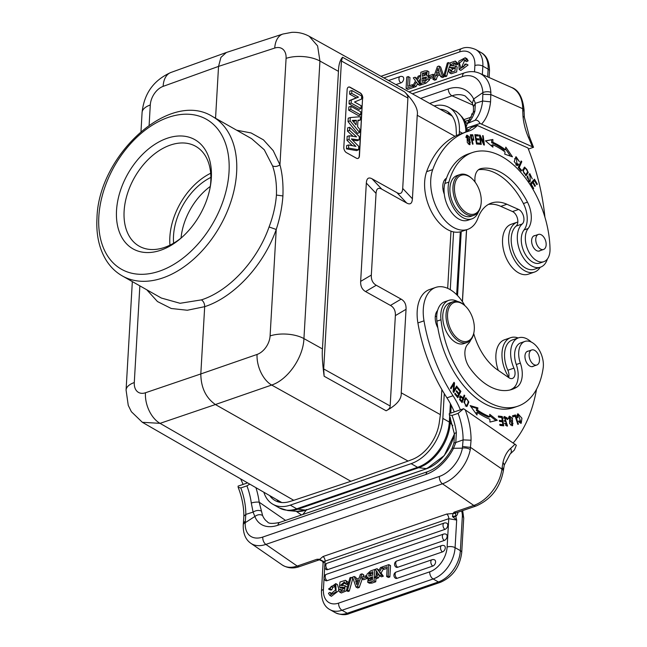 <?xml version="1.0" encoding="UTF-8"?>
<svg xmlns="http://www.w3.org/2000/svg" width="647" height="647" viewBox="0 0 647 647"><rect width="100%" height="100%" fill="white"/><g stroke="black" fill="none" stroke-linecap="round" stroke-linejoin="round"><path stroke-width="0.97" d="M280.96 502.08L281.801 502.541L280.96 502.088M276.851 499.719A35.011 23.13 -60.5 0 0 278.825 502.048M269.742 495.626A35.011 23.13 -60.5 0 0 275.04 500.527A35.011 23.13 -60.5 0 0 290.495 501.296L293.746 500.309L160.052 423.348L142.348 422.297L131.373 411.71L128.252 405.37L126.076 390.068A24.238 10.886 3.3 0 1 134.285 382.547L139.857 285.869M236.681 130.225L251.068 132.942L263.458 139.865L273.244 150.678L279.949 164.839C282.375 173.76 283.362 184.128 282.917 195.944C282.1 207.218 279.868 218.395 276.229 229.475L270.09 335.939A16.159 10.756 119.9 0 1 257.061 354.451A24.238 14.355 70.9 0 0 271.651 385.046L408.071 461.068L411.338 459.815A35.011 23.13 -60.5 0 0 439.337 422.208L440.397 414.646L441.844 389.534M459.216 134.414L459.386 131.511A39.321 25.977 -60.5 0 0 449.058 107.491A39.321 25.977 -60.5 0 0 434.105 105.914M263.863 492.246A39.321 25.977 -60.5 0 0 272.913 504.272A39.321 25.977 -60.5 0 0 290.268 505.137L411.12 463.664A39.321 25.977 -60.5 0 0 442.839 418.391L444.271 393.611M450.263 289.686L453.596 231.893M408.071 461.068L350.876 481.279L293.746 500.309M447.684 288.352L450.983 231.149M456.467 135.587L456.184 129.99A35.011 23.13 -60.5 0 0 446.94 111.235A35.011 23.13 -60.5 0 0 440.025 109.214M450.191 113.702A35.011 23.13 -60.5 0 0 447.19 113.209M452.229 116.128L450.684 115.158L452.213 116.112M454.978 136.315L417.234 115.271C418.463 109.343 414.226 101.522 404.521 91.801L342.538 57.243C339.982 60.131 338.624 64.837 338.454 71.356L319.933 61.036L317.604 45.929L309.25 36.313C303.807 33.337 297.984 32.018 291.797 32.35L282.885 34.04A24.238 14.541 71.9 0 0 282.885 34.04L282.885 34.04A24.238 14.541 71.9 0 0 274.732 48.064A16.159 10.756 119.9 0 1 286.087 58.376L279.949 164.839C277.393 166.554 274.943 166.918 272.589 165.923C275.541 174.569 276.819 184.282 276.431 195.062L282.917 195.944M417.234 115.271L412.414 198.783L402.701 188.447C402.394 193.21 400.485 194.618 396.951 192.677L406.672 203.021C410.206 204.953 412.123 203.538 412.414 198.783M406.672 203.021L381.787 189.15L372.074 178.815L396.951 192.677M372.074 178.815C368.564 176.922 366.647 178.337 366.331 183.052L376.044 193.388C376.36 188.673 378.277 187.266 381.787 189.15M376.044 193.388L371.329 275.08L360.654 281.388C360.436 286.152 362.069 289.549 365.571 291.562L376.247 285.262C372.745 283.24 371.103 279.852 371.329 275.08M376.247 285.262L401.124 299.124L390.456 305.433L365.571 291.562M390.456 305.433C393.983 307.438 395.624 310.827 395.366 315.615L406.041 309.306C406.292 304.519 404.658 301.122 401.124 299.124M406.041 309.306L401.229 392.818L440.397 414.646M472.464 152.53L468.388 153.929A79.185 47.652 71.1 0 0 446.479 178.224A79.185 47.652 71.1 0 0 444.853 183.465A24.238 14.59 71.1 0 0 444.295 194.189A24.238 14.59 71.1 0 0 460.066 219.673A24.238 14.59 71.1 0 0 467.797 220.271L471.865 218.88A24.238 14.59 -108.9 0 1 464.134 218.274A24.238 14.59 -108.9 0 1 448.921 182.066A79.185 47.652 -108.9 0 1 472.464 152.53A79.185 47.652 -108.9 0 1 497.713 154.504A79.185 47.652 -108.9 0 1 550.031 248.99A18.852 11.347 -108.9 0 1 543.803 261.687A18.852 11.347 -108.9 0 1 537.786 261.218A18.852 11.347 -108.9 0 1 526.545 246.256A18.852 11.347 -108.9 0 1 528.122 228.537A21.545 12.964 71.1 0 0 527.475 202.155A61.408 36.952 71.1 0 0 497.818 170.873A61.408 36.952 71.1 0 0 480.956 168.6A16.159 9.721 71.1 0 0 480.236 168.794A16.159 9.721 71.1 0 0 475.076 182.066M446.479 178.224A13.466 8.104 71.1 0 0 442.791 186.7A13.466 8.104 71.1 0 0 444.295 194.189M444.554 179.979A13.466 8.104 -108.9 0 1 445.726 180.448M547.37 259.026A23.704 14.266 -108.9 0 1 540.52 267.162A23.704 14.266 -108.9 0 1 518.417 246.297A23.704 14.266 -108.9 0 1 517.293 237.845A23.704 14.266 -108.9 0 1 522.258 223.967A8.079 4.861 71.1 0 0 523.577 216.389A8.079 4.861 71.1 0 0 518.611 209.45L506.908 204.258A48.476 29.172 71.1 0 0 491.445 203.045A48.476 29.172 71.1 0 0 478.044 217.869A37.704 22.694 -108.9 0 1 467.627 229.394A37.704 22.694 -108.9 0 1 430.676 182.761A37.704 22.694 -108.9 0 1 432.722 169.595A123.892 74.559 -108.9 0 1 466.964 131.721A123.892 74.559 -108.9 0 1 468.291 131.284A53.863 32.415 71.1 0 0 468.865 131.098A53.863 32.415 71.1 0 0 477.349 125.494L527.952 147.961A161.596 97.252 -108.9 0 1 544.92 217.206M469.649 137.067L466.964 135.102L467.312 142.655L469.997 144.653L469.649 137.067L469.043 137.277M480.632 144.33L481.239 144.443L480.292 137.148L483.746 144.912L484.393 145.033L483.196 135.749L482.589 135.635L483.527 142.93L480.082 135.166L479.435 135.045L480.632 144.33M504.733 154.148L512.464 156.825L505.817 147.144L505.42 149.7A93.459 56.24 71.1 0 0 492.885 142.291L492.868 139.493L485.436 140.844L492.909 147.16L492.893 144.766A90.766 54.623 -108.9 0 1 505.072 151.964L504.733 154.148M476.516 144.006L480.009 144.257L479.815 143.149L476.936 142.947L476.362 139.76L478.958 139.946L478.764 138.854L476.168 138.668L475.65 135.797L478.424 135.999L478.222 134.891L474.833 134.649L476.516 144.006M528.251 172.296L524.677 167.072L522.63 170.355L526.197 175.612L528.251 172.296L527.354 172.603M518.247 167.524L521.231 171.059L521.571 170.282L519.217 167.5L521.797 161.701L521.167 160.957L518.247 167.524M527.475 176.024L527.014 177.335L530.128 181.88L530.111 174.601L532.279 178.904L529.812 173.598L530.184 179.13C530.5 180.642 530.136 181.16 529.084 180.683L527.475 176.024M528.575 181.322L529.828 180.893L528.267 180.966M530.192 183.837L533.177 188.964L533.678 188.414L531.227 184.193L532.675 182.608L534.883 186.409L535.384 185.859L533.177 182.058L534.479 180.626L536.84 184.686L537.342 184.136L534.454 179.162L530.192 183.837M517.923 163.715L516.937 164.524L516.468 157.771L519.42 161.661L516.096 156.76L514.195 161.572L517.463 165.559L518.498 164.645L517.923 163.715M516.937 164.524L515.716 164.945L518.498 164.645M478.529 169.716A61.408 36.952 -108.9 0 1 493.75 172.272A61.408 36.952 -108.9 0 1 523.407 203.546A21.545 12.964 -108.9 0 1 524.054 229.928A18.852 11.347 71.1 0 0 522.469 247.655A18.852 11.347 71.1 0 0 533.718 262.617A18.852 11.347 71.1 0 0 539.735 263.086L543.803 261.687M472.456 144.135L473.062 144.111L472.189 140.302L473.855 140.156L472.763 134.762L470.312 134.778L472.456 144.135M529.44 136.8L524.337 117.236L522.978 116.242A43.09 25.937 71.1 0 0 528.534 137.601A5.653 0.607 -23.6 0 0 529.44 136.8L533.524 147.29L528.381 149.053M465.719 128.365L480.034 123.456C478.626 120.787 476.952 119.752 474.995 120.334L467.344 123.488L465.719 128.365L468.792 129.861M533.524 147.29L480.034 123.456M463.794 132.805A53.863 32.415 -108.9 0 0 471.251 127.588L477.349 125.494M412.374 93.799L462.476 76.605A26.931 18.779 113.9 0 1 482.897 92.561L473.677 98.999L475.343 103.334L474.906 111.122A5.653 3.461 -163.3 0 0 472.965 112.885A5.653 3.461 -163.3 0 0 472.957 112.893L467.344 123.488M472.965 112.893C473.418 112.529 473.564 110.467 473.418 106.698L475.343 103.334L482.613 101.005L490.563 101.854L490.863 92.351A5.653 2.459 -4 0 0 482.897 92.561L482.613 101.005A48.21 29.01 71.1 0 1 474.995 120.334M420.655 98.417L448.274 88.938A37.704 26.284 -66.1 0 1 473.677 98.999L472.359 103.237M482.929 94.3L490.936 94.599L522.711 108.704A32.593 22.718 -66.1 0 0 511.324 87.369C518.465 89.715 522.727 97.301 524.094 110.136A5.653 2.2 179.6 0 0 522.711 108.704L522.727 110.305A5.653 2.2 -0.4 0 1 524.11 111.737L524.337 117.253M472.553 114.163L471.574 114.082L472.714 113.694M472.609 113.985L471.574 114.082L472.447 114.47M436.224 79.638L434.533 78.675L435.795 74.963L439.685 73.629L440.623 76.589L442.313 77.543L444.044 76.953L442.354 75.99L438.933 66.051L437.38 66.584L432.9 79.233L434.59 80.196L436.224 79.638L437.477 75.917L440.122 75.012M444.044 76.953L440.623 67.005L438.933 66.051M400.889 82.897A3.494 2.305 119.5 0 0 403.704 78.877A3.494 2.305 119.5 0 0 403.51 77.591A3.494 2.305 -60.5 0 0 402.652 76.678A3.502 3.502 0 0 0 400.113 76.572A3.502 2.111 -108.9 0 0 398.948 78.861A3.502 2.111 -108.9 0 0 400.889 82.897L395.891 84.611M402.782 88.453A3.494 2.305 -60.5 0 0 402.013 87.725A3.502 3.502 0 0 0 400.986 87.45M412.487 84.684L407.707 86.326L408.265 76.572L406.737 77.098L406.081 88.445L407.772 89.399L414.088 87.232L412.398 86.277L412.487 84.684L413.231 85.105M408.265 76.572L409.955 77.535L409.486 85.711M417.525 83.795L416.053 86.561L414.306 87.159L412.616 86.197L414.363 85.598L416.32 81.943L417.913 84.385L419.596 85.339L421.367 84.733L419.677 83.778L417.226 80.325L418.916 81.279L420.235 83.131M420.801 83.932L421.367 84.733M420.501 78.53L418.916 81.279M416.943 78.449L415.083 77.219L416.442 79.363L418.245 76.136L419.976 75.545L420.647 75.925M446.681 76.233L444.99 75.27L448.541 62.565L447.336 62.977L443.777 75.691L445.459 76.645L446.681 76.233L449.309 66.819M452.237 65.808L454.801 63.527M454.873 64.029L454.194 62.71L450.547 64.894L450.797 65.662L455.488 65.986L454.962 71.041L449.503 72.804L448.42 70.159L449.875 69.52L450.514 71.146L454.477 67.709L449.875 67.361L450.215 62.816L455.31 61.069L456.345 63.398L454.873 64.029L456.564 64.983L457.696 64.498M457.922 63.301L455.31 61.069M449.875 67.361L452.043 68.517L454.881 68.509M451.663 71.283L451.557 70.474L449.875 69.52M449.503 72.804L451.194 73.758L456.653 71.995L457.178 66.94L455.488 65.986M420.21 83.592L420.857 72.254L424.61 70.968L427.214 70.822L426.697 75.432C428.136 75.764 428.524 76.944 427.877 78.966L424.238 82.209L420.21 83.592L421.893 84.555L425.928 83.172L429.568 79.921L429.818 77.713M429.123 76.629L426.697 75.432M428.492 76.273L428.904 71.785L427.214 70.822M461.279 68.089L464.74 60.09M464.95 60.729L466.641 61.691L468.161 60.769L466.891 58.699L465.201 57.745L466.471 59.815L464.95 60.729L464.085 59.265L459.443 63.034L460.737 68.064L463.762 66.657L464.886 64.15L466.39 64.061L459.144 69.464L458.796 61.19L465.201 57.745M459.144 69.464L460.834 70.418L468.072 65.023L466.39 64.061M433.886 76.459L432.989 75.958L433.086 74.3L429.179 75.642L429.082 77.3L430.773 78.255L433.595 77.284M465.339 306.088L464.756 305.538A21.545 12.964 71.1 0 0 462.443 303.653A21.545 12.964 71.1 0 0 453.118 301.728L449.859 302.845A21.545 12.964 71.1 0 0 442.952 320.354A21.545 12.964 71.1 0 0 454.526 341.673A21.545 12.964 71.1 0 0 463.85 343.606L467.11 342.481A21.545 12.964 71.1 0 0 473.952 332.332L474.073 331.539A20.469 12.317 71.1 0 0 465.339 306.088A20.469 12.317 71.1 0 0 463.139 304.292A20.469 12.317 71.1 0 0 447.692 312.687A20.469 12.317 71.1 0 0 458.707 339.36A20.469 12.317 71.1 0 0 474.073 331.539M453.118 301.728A21.545 12.964 71.1 0 0 446.212 319.238A21.545 12.964 71.1 0 0 457.777 340.557A21.545 12.964 71.1 0 0 467.11 342.481M473.717 333.585A48.476 29.172 71.1 0 0 497.365 369.76L508.906 377.735A8.079 4.861 71.1 0 0 512.4 378.455A8.079 4.861 71.1 0 0 513.944 368.135A23.704 14.266 -108.9 0 1 510.847 349.687A23.704 14.266 -108.9 0 1 518.473 337.855L512.367 339.95A23.704 14.266 71.1 0 0 504.741 351.782A23.704 14.266 71.1 0 0 507.846 370.23A8.079 4.861 -108.9 0 1 508.688 377.581M460.373 409.834A53.863 32.415 71.1 0 0 453.037 395.746A123.892 74.559 -108.9 0 1 424.003 320.839A37.704 22.694 -108.9 0 1 423.559 306.266A37.704 22.694 -108.9 0 1 435.682 287.43L429.584 289.524A37.704 22.694 71.1 0 0 417.452 308.36A37.704 22.694 71.1 0 0 417.897 322.934A123.892 74.559 71.1 0 0 446.94 397.84A53.863 32.415 -108.9 0 1 454.267 411.929M504.264 465.023L510.071 454.113L514.373 450.029L516.338 445.282L463.584 408.734L449.269 413.643L449.35 414.848L451.994 415.455L458.1 413.36L463.584 408.734M458.1 413.36A48.21 29.01 71.1 0 1 463.082 439.887L462.395 448.153A5.653 2.588 -169.3 0 1 470.264 449.584L471.056 440.227L463.082 439.887L455.787 442.524L456.361 432.649A5.653 1.423 -7.6 0 0 454.396 434.032L449.35 414.848M296.803 511.365L287.826 510.548A39.055 25.799 -60.5 0 0 297.846 509.189L305.829 510.143A35.189 23.243 -60.5 0 1 296.803 511.365L306.007 510.127L426.85 468.646L444.279 455.561L454.396 434.072A5.653 1.423 -7.6 0 1 454.396 434.032L453.968 442.993L455.787 442.524L453.539 448.29A5.653 0.97 -153.2 0 0 452.148 448.266A5.653 0.97 -153.2 0 0 452.14 448.266L453.968 442.993M503.463 469.771A5.653 2.855 -172.8 0 0 502.121 467.595L503.018 462.306L504.28 464.967L503.277 471.251A5.653 2.855 7.2 0 0 501.935 469.075L502.121 467.595M455.577 513.273L453.054 513.516L452.447 516.581L453.013 517.034L455.787 516.29L455.577 513.273L454.057 512.214L453.054 513.516L446.697 514.066L322.999 556.525L319.804 559.259L316.941 559.275L319.311 559.784M359.231 587.46L357.54 586.505L362.021 573.849L360.395 574.407L359.134 578.119L355.243 579.461L354.297 576.501L352.566 577.092L355.987 587.031L357.678 587.994L359.231 587.46L362.223 579M363.016 576.76L363.711 574.803L362.021 573.849M356.489 579.033L355.987 577.456L354.297 576.501M396.271 572.005A3.502 3.502 0 0 0 395.382 578.167A3.494 2.305 -60.5 0 0 397.048 578.329L432.77 566.068A3.494 2.305 -60.5 0 0 433.183 565.89A3.494 2.305 -60.5 0 0 433.733 565.535A3.494 2.305 -60.5 0 0 434.105 565.203A3.494 2.305 -60.5 0 0 434.582 564.669A3.494 2.305 -60.5 0 0 435.237 563.513A3.494 2.305 -60.5 0 0 435.415 563.027A3.494 2.305 -60.5 0 0 435.568 562.283A3.494 2.305 -60.5 0 0 435.585 562.049A3.494 2.305 119.5 0 0 434.533 559.849A3.502 3.502 0 0 0 431.986 559.744L396.271 572.005A3.502 2.111 71.1 0 0 395.147 573.752A3.502 2.111 71.1 0 0 397.048 578.329M396.91 560.949A3.502 3.502 0 0 0 396.013 567.12A3.494 2.305 -60.5 0 0 397.687 567.282L442.459 551.907A3.494 2.305 -60.5 0 0 442.872 551.729A3.494 2.305 -60.5 0 0 443.421 551.381A3.494 2.305 -60.5 0 0 443.802 551.05A3.494 2.305 -60.5 0 0 444.271 550.508A3.494 2.305 -60.5 0 0 444.934 549.352A3.494 2.305 -60.5 0 0 445.104 548.866A3.494 2.305 -60.5 0 0 445.257 548.122A3.494 2.305 -60.5 0 0 445.273 547.896A3.494 2.305 119.5 0 0 444.222 545.688A3.502 3.502 0 0 0 441.683 545.583L396.91 560.949A3.502 2.111 71.1 0 0 395.778 562.704A3.502 2.111 71.1 0 0 397.687 567.282M326.339 574.342A3.502 3.502 0 0 0 325.449 580.505A3.494 2.305 -60.5 0 0 327.123 580.666L444.303 540.447A3.494 2.305 -60.5 0 0 444.715 540.269A3.494 2.305 -60.5 0 0 445.265 539.913A3.494 2.305 -60.5 0 0 445.646 539.582A3.494 2.305 -60.5 0 0 446.115 539.04A3.494 2.305 -60.5 0 0 446.778 537.883A3.494 2.305 -60.5 0 0 446.948 537.398A3.494 2.305 -60.5 0 0 447.101 536.662A3.494 2.305 -60.5 0 0 447.117 536.428A3.494 2.305 119.5 0 0 446.066 534.22A3.502 3.502 0 0 0 443.527 534.115L326.339 574.342A3.502 2.111 71.1 0 0 325.223 577.205A3.502 2.111 71.1 0 0 327.123 580.666M327.754 569.611A3.502 2.111 71.1 0 1 325.853 566.149A3.502 2.111 71.1 0 1 326.978 563.286A3.502 3.502 0 0 0 326.088 569.457A3.494 2.305 -60.5 0 0 327.754 569.611L444.942 529.392A3.494 2.305 -60.5 0 0 447.409 526.836A3.494 2.305 119.5 0 0 447.756 525.372A3.494 2.305 119.5 0 0 446.705 523.172A3.502 3.502 0 0 0 444.157 523.067A3.502 2.111 -108.9 0 0 443.041 525.93A3.502 2.111 -108.9 0 0 444.942 529.392M390.529 565.599L389.874 576.938L388.184 575.984L388.839 564.645L390.529 565.599M388.839 564.645L382.523 566.812L382.434 568.406L384.124 569.36L387.124 568.325M382.434 568.406L387.221 566.764L386.655 576.509L388.346 577.464L389.874 576.938M383.388 568.939L381.091 573.064L383.323 576.202L381.528 576.817L379.846 575.862L378.487 573.727L378.01 574.576L379.587 575.474M379.085 570.242L377.015 568.705L378.6 571.147L380.557 567.484L382.514 567.007M379.668 575.595L378.366 577.908L376.635 578.499L374.945 577.545L376.675 576.954L378.01 574.576M349.275 591.059L352.841 578.353L351.151 577.391L349.93 577.811L346.38 590.517L348.07 591.479L349.275 591.059L347.585 590.104L351.151 577.391M341.818 590.509L340.047 589.061L340.726 590.379L344.382 588.188L344.123 587.419M344.382 588.188L343.047 587.266L339.44 587.104L339.958 582.049L345.417 580.286L346.072 580.917L346.501 582.923L345.053 583.57L344.406 581.944L340.443 585.373L345.045 585.721L344.705 590.274L339.61 592.013L341.301 592.976L346.76 590.735M347.302 587.225L345.045 585.721M341.729 585.527L344.948 582.753M345.053 583.57L346.743 584.524L348.191 583.885L347.762 581.871L345.417 580.286M339.44 587.104L341.123 588.058L344.374 588.236M374.063 580.836L370.31 582.122L367.706 582.26L369.397 583.222L372.001 583.076L375.753 581.79L374.063 580.836L374.718 569.489L375.81 570.112M376.376 570.905L376.109 575.515M375.964 578.119L375.753 581.79M328.539 589.021L335.777 583.618L336.133 591.892L329.719 595.337L328.45 593.275L329.97 592.353L330.843 593.825L335.486 590.048L334.645 585.187L331.159 586.433L330.043 588.94L328.539 589.021L330.229 589.983L331.725 589.894L332.849 587.387L335.874 585.98M331.871 593.954L329.97 592.353M329.719 595.337L331.41 596.299L338.688 590.735M338.915 589.538L337.467 584.581L335.777 583.618M367.488 577.415L367.431 578.402L365.741 577.439L365.838 575.79L366.792 576.331M365.838 575.79L361.932 577.132L361.835 578.782L363.525 579.744L367.431 578.402M323.088 563.149L325.053 561.151L324.81 565.446M324.058 578.418L323.419 589.482A5.653 2.539 3.3 0 0 321.47 591.253L323.088 563.157L322.796 561.086L320.241 559.72M462.621 446.495L470.587 447.425L501.935 469.075A32.593 20.17 -55.4 0 1 473.79 505.436A5.653 3.405 -108.9 0 0 476.241 505.946L456.507 512.715A5.653 3.405 71.1 0 1 454.057 512.214L473.79 505.436L442.459 483.794L265.868 544.41L297.208 566.052A5.653 3.405 71.1 0 0 299.65 566.554L319.456 559.784M322.869 561.701L323.549 561.685M453.013 517.034L456.677 520.051L455.787 516.29A8.888 5.346 71.1 0 0 457.971 512.214M446.697 514.066A3.769 2.273 71.1 0 1 448.751 518.692L456.677 520.051L455.084 547.653A27.198 17.97 119.5 0 1 448.088 566.853A27.198 17.97 119.5 0 1 433.134 578.968L341.996 610.258L347.269 613.243L438.415 581.96A27.198 17.97 -60.5 0 0 460.365 550.646L455.084 547.653A5.653 2.539 3.3 0 0 447.117 547.022L448.751 518.692L325.053 561.151A3.769 2.273 -108.9 0 0 322.999 556.525M452.447 516.581L455.747 515.885M255.937 487.676A53.863 32.415 71.1 0 1 259.196 502.209A5.653 1.423 -7.6 0 0 251.295 503.034L253.09 512.092L254.861 516.484A37.704 23.332 -55.4 0 0 277.943 525.235L426.049 474.397A37.704 23.332 -55.4 0 0 453.539 448.29L462.395 448.153A26.931 16.668 124.6 0 1 439.418 476.427L262.828 537.042A26.931 16.668 124.6 0 1 245.237 522.695L254.861 516.484C257.555 514.494 260.134 514.163 262.585 515.473L259.196 502.209L285.562 520.414M296.237 511.316L301.502 514.947M247.583 482.872L238.096 486.123L238.169 487.328L240.821 487.943L246.919 485.848L249.782 484.142M261.065 510.976C258.582 510.006 255.921 510.37 253.09 512.092L245.803 514.414L243.854 516.177C243.87 506.69 241.978 497.074 238.169 487.328M240.595 478.853A53.863 32.415 -108.9 0 1 243.094 484.409M306.298 510.03A161.596 97.252 -108.9 0 1 302.812 514.494M262.828 537.042A5.653 3.405 71.1 0 0 265.868 544.41A32.593 20.17 124.6 0 1 250.874 543.318C245.569 539.679 243.021 533.532 243.248 524.879A5.653 3.106 -176.5 0 0 243.248 524.879A5.653 3.106 -176.5 0 1 245.237 522.695L245.803 514.414A48.21 29.01 -108.9 0 0 240.821 487.943M355.987 587.031L357.54 586.505M356.885 584.904A15.593 10.303 119.5 0 1 357.403 583.149L358.584 579.761L355.648 580.763L356.885 584.904M357.556 582.712L357.233 581.661L355.648 580.763M358.017 581.394L357.233 581.661M386.655 576.509L388.184 575.984M383.323 576.202L381.641 575.248L379.401 572.102L381.091 573.064M379.401 572.102L382.304 566.885M377.015 568.705L375.244 569.311L377.694 572.765L374.945 577.545M378.366 577.908L376.675 576.954M379.846 575.862L381.641 575.248M346.38 590.517L347.585 590.104M339.61 592.013L338.575 589.692L340.047 589.061M348.191 583.885L346.501 582.923M367.706 582.26L368.224 577.658C366.792 577.318 366.396 576.137 367.043 574.124L370.691 570.872L374.718 569.489M368.224 577.658L367.553 577.447L368.119 577.771M368.936 576.178L372.688 575.191L372.89 571.681L369.025 573.331L368.766 576.105M369.251 578.119L372.599 576.784L372.421 579.833L368.733 580.715L369.251 578.119L370.836 579.016L372.51 578.248M369.938 576.105L370.61 574.229L369.025 573.331M370.61 574.229L372.809 573.145M369.736 572.813L371.321 573.711M370.019 580.65L370.836 579.016M330.043 588.94L331.725 589.894M361.835 578.782L365.741 577.439M435.682 287.43A37.704 22.694 -108.9 0 1 464.902 305.675M518.473 337.855A23.704 14.266 -108.9 0 1 531.3 342.069M536.541 389.235A161.596 97.252 -108.9 0 1 513.257 442.872M463.867 402.191L466.964 406.453L468.865 402.038L465.775 397.735L463.867 402.191M464.772 395.721L464.19 395.074L463.098 397.856L460.397 395.794L459.782 399.919L462.095 402.571L464.772 395.721L463.802 396.053M497.276 420.283L489.73 414.306L489.803 416.733A90.766 54.623 -108.9 0 1 477.591 410.117L477.874 407.885L470.167 405.596L476.985 415.026L477.308 412.422A93.459 56.24 71.1 0 0 489.876 419.232L489.957 422.062L497.276 420.283M502.274 416.531L498.368 416.037L498.538 417.137L501.757 417.541L502.25 420.72L499.355 420.356L499.524 421.448L502.42 421.812L502.873 424.675L499.775 424.286L499.945 425.386L503.73 425.863L502.274 416.531L501.053 416.951L501.134 417.469M460.882 391.362L457.72 387.44L457.356 388.184L459.952 391.419L458.901 393.578L456.556 390.667L456.192 391.411L458.537 394.322L457.583 396.271L455.076 393.166L454.712 393.91L457.777 397.719L460.882 391.362L459.799 391.734M457.178 386.728L456.661 386.016L453.895 390.57L454.542 383.056L453.992 382.296L450.466 388.095L450.975 388.807L453.749 384.253L453.102 391.758L453.652 392.527L457.178 386.728L455.981 387.141M509.634 423.704L512.586 425.686L512.464 418.164L509.512 416.15L509.634 423.704M515.449 414.945L512.481 415.795L512.828 416.886L515.174 416.215L517.794 424.351L518.425 424.173L515.449 414.945L514.228 415.366L514.559 416.385M507.685 419.596L507.046 417.913L504.401 416.506L507.199 424.958L505.17 423.227L504.539 423.316L507.507 426.033L504.458 417.752L507.685 419.596M470.757 339.958A24.238 14.59 -108.9 0 1 467.935 344.107A16.159 9.721 71.1 0 0 469.487 367.52A61.408 36.952 71.1 0 0 485.533 383.889A61.408 36.952 71.1 0 0 512.109 389.373A61.408 36.952 71.1 0 0 516.807 387.124A21.545 12.964 71.1 0 0 520.358 363.121A18.852 11.347 -108.9 0 1 524.911 341.422L520.835 342.821A18.852 11.347 71.1 0 0 514.818 351.919A18.852 11.347 71.1 0 0 516.29 364.52A21.545 12.964 -108.9 0 1 512.739 388.523A61.408 36.952 -108.9 0 1 510.046 389.979M448.783 300.37L444.715 301.761A24.238 14.59 71.1 0 0 441.303 303.872A24.238 14.59 71.1 0 0 437.59 310.503A13.466 8.104 71.1 0 0 435.342 315.865A13.466 8.104 71.1 0 0 437.849 327.851A79.185 47.652 71.1 0 0 479.54 400.509A79.185 47.652 71.1 0 0 513.815 407.586L517.883 406.187A79.185 47.652 -108.9 0 1 483.608 399.11A79.185 47.652 -108.9 0 1 440.979 319.764A24.238 14.59 -108.9 0 1 448.783 300.37A24.238 14.59 -108.9 0 1 457.558 301.478M517.778 417.727L517.608 415.795L518.296 414.816L520.892 422.208L519.023 420.817L518.538 421.359L521.231 423.251L521.927 418.229L517.956 413.773L517.066 417.687L517.778 417.727M467.142 405.176L466.325 406.51M465.193 398.107L466.277 398.706M464.967 399.134L464.36 399.474M465.242 405.912L466.786 405.418C464.231 404.351 463.939 402.143 465.905 398.811L464.821 399.175M464.692 399.231L465.905 398.811C468.501 399.943 468.792 402.151 466.786 405.418M462.848 397.945L462.629 398.495M461.57 401.205L461.351 401.755M459.823 396.263L460.599 396.878M463.098 397.856L462.306 398.131M460.64 396.862L462.783 398.665L461.821 401.116L460.179 399.207L460.64 396.862L459.37 397.298M461.821 401.116L461.028 401.391M459.516 399.434L460.179 399.207M489.771 415.73L495.934 420.615M477.308 412.422L476.087 412.843L475.99 413.651M470.887 406.591L476.653 408.306L477.874 407.885M476.653 408.306L476.378 410.53L477.591 410.117M476.378 410.53A90.766 54.623 71.1 0 0 488.582 417.145L489.803 416.733M498.457 416.619L501.053 416.951M501.676 420.922L501.805 421.739M502.29 424.869L502.42 425.694M502.873 424.675L499.864 424.869M502.25 420.72L499.444 420.938M458.763 393.627L458.464 394.233M457.445 396.32L457.146 396.935M457.583 396.271L456.822 396.53M458.901 393.578L458.141 393.837M453.87 390.578L453.126 391.799M453.749 384.253L452.552 384.666M454.542 383.056L453.321 383.477L453.24 384.431M453.895 390.57L453.183 390.812M512.489 424.489L511.923 425.734M508.946 416.514L510.159 417.145M509.86 417.186L512.998 423.615L512.222 424.642L509.084 418.302L509.86 417.186L508.38 417.752M510.693 425.111L512.222 424.642M512.497 415.859L514.228 415.366M504.741 417.598L503.447 418.043M504.498 421.189L506.18 422.135M507.183 424.966L506.811 426.098M504.571 423.429L505.17 423.227M505.582 425.443L507.199 424.958M503.876 416.854L505.258 417.55M524.911 341.422A18.852 11.347 -108.9 0 1 533.071 343.112A18.852 11.347 -108.9 0 1 543.173 367.997A79.185 47.652 -108.9 0 1 517.883 406.187M437.59 310.503A24.238 14.59 71.1 0 0 436.911 321.155A79.185 47.652 71.1 0 0 437.849 327.851M533.646 366.097A8.079 4.861 -108.9 0 1 532.853 366.517A8.079 4.861 -108.9 0 1 529.359 365.79A8.079 4.861 -108.9 0 1 525.024 357.799A8.079 4.861 -108.9 0 1 527.612 351.232A8.079 4.861 -108.9 0 1 528.494 351.07M529.23 356.804A7.942 4.78 -108.9 0 1 531.721 349.962A7.942 4.78 -108.9 0 1 539.372 358.147A7.942 4.78 -108.9 0 1 536.881 364.989A7.942 4.78 -108.9 0 1 529.23 356.804M517.39 414.12L518.571 414.767M521.142 422.07L520.576 423.3M519.484 422.669L520.892 422.208M518.296 414.816L516.864 415.35M508.785 377.177A26.398 15.884 -108.9 0 1 502.193 350.86A26.398 15.884 -108.9 0 1 510.677 337.677A26.398 15.884 -108.9 0 1 518.166 337.96M510.677 337.677L504.579 339.772A26.398 15.884 71.1 0 0 496.087 352.955A26.398 15.884 71.1 0 0 498.303 370.407M181.055 238.039A52.52 34.687 119.5 0 1 210.291 186.433M210.882 177.399A52.52 34.687 -60.5 0 0 173.606 243.199M169.959 245.156A57.365 37.89 119.5 0 1 210.687 173.259M182.001 237.271A57.365 37.89 119.5 0 1 164.5 247.429A57.365 37.89 119.5 0 1 139.178 246.167A57.365 37.89 119.5 0 1 127.249 194.246A57.365 37.89 119.5 0 1 170.404 145.074A57.365 37.89 119.5 0 1 195.726 146.335A57.365 37.89 119.5 0 1 210.113 187.646M160.699 250.243A62.751 41.448 119.5 0 1 116.525 210.526A62.751 41.448 119.5 0 1 167.161 138.28A62.751 41.448 119.5 0 1 210.364 186.279A62.751 41.448 119.5 0 1 180.958 238.193A62.751 41.448 119.5 0 1 160.699 250.243M276.431 195.062C275.59 205.657 273.139 216.284 269.071 226.96C257.263 260.717 229.224 290.94 201.443 299.868L180.068 303.289L161.354 298.041L122.315 275.929C115.708 272.152 110.297 266.871 106.084 260.07C99.104 248.521 96.071 234.586 96.969 218.29C98.239 155.296 169.918 89.335 212.58 116.573A91.575 60.486 119.5 0 1 236.624 172.506A91.575 60.486 119.5 0 1 194.254 258.622A91.575 60.486 119.5 0 1 122.315 275.929M212.58 116.573L251.618 138.684L264.267 149.764L272.589 165.923M215.548 118.255L218.54 66.398L274.732 48.064M269.071 226.96L276.229 229.475C263.725 265.213 234.077 297.191 204.687 306.67C204.646 303.621 203.562 301.356 201.443 299.868M257.061 354.451L200.813 373.942L204.687 306.67L187.315 310.245L171.253 308.498L157.464 301.542L146.756 289.775M350.876 481.279L215.394 404.537L271.651 385.046C287.818 379.789 303.241 357.597 303.936 338.599L322.449 348.919L338.454 71.356M342.538 57.243L341.446 61.012L323.694 368.952L324.139 376.247L386.13 410.788C396.724 405.087 401.755 399.094 401.229 392.818M324.139 376.247C322.481 363.711 321.915 354.605 322.449 348.919M145.462 392.761L200.813 373.942C200.991 387.61 205.851 397.808 215.394 404.537L160.052 423.348A24.238 14.824 -108.8 0 1 145.462 392.761A16.159 10.587 119.1 0 1 134.285 382.547M404.521 91.801C407.044 94.268 408.168 96.354 407.909 98.061L402.701 188.447M366.331 183.052L360.654 281.388M395.366 315.615L390.157 406.001C390.214 407.764 388.871 409.357 386.13 410.788M362.773 98.271A4.311 2.62 70.7 0 0 360.153 92.844L350.205 87.296A4.311 2.62 70.7 0 0 348.555 87.07A4.311 2.62 70.7 0 0 347.14 89.553L343.816 147.217A4.311 2.62 70.7 0 0 346.436 152.643L356.384 158.191A4.311 2.62 70.7 0 0 358.034 158.418A4.311 2.62 70.7 0 0 359.449 155.935L362.571 98.344A4.311 2.62 -109.3 0 0 359.95 92.909L350.003 87.361A4.311 2.62 -109.3 0 0 348.458 87.11M357.928 158.45A4.311 2.62 -109.3 0 0 359.247 156.008L362.571 98.344M352.575 140.14L357.193 140.722L359.158 139.922L359.344 136.614L349.744 127.297L349.566 130.379L347.479 131.115L353.108 136.347M349.744 127.297L347.665 127.863L347.479 131.115M346.954 140.221L349.04 139.493L349.251 135.773L347.172 136.38L346.954 140.221L352.356 145.688M346.452 148.875L348.539 148.09L348.725 144.96L346.646 145.567L346.452 148.875L356.626 150.597L358.584 149.797L358.778 146.408L351.386 138.943L359.158 139.922M350.302 117.56L348.223 118.183L348.029 121.604L357.621 133.387L359.586 132.514L359.772 129.271L357.589 126.691L357.961 120.18L360.306 120.043L360.492 116.711L350.302 117.56L350.108 120.876L348.029 121.604M357.92 120.86L360.306 120.043M350.949 106.334L348.87 106.925L348.684 110.152L358.64 115.7L360.597 114.875L360.775 111.81L350.949 106.334L350.771 109.4L360.597 114.875M351.863 90.523L349.784 91.106L349.615 94.114L356.254 97.818L349.234 100.665L349.048 103.811L359.004 109.359L360.969 108.534L361.131 105.696L354.516 102.008L361.511 99.112L361.689 95.999L351.863 90.523L351.701 93.354L358.47 97.131L356.254 97.818M358.584 149.797L348.539 148.09M348.725 144.96L355.858 146.384L349.04 139.493M349.251 135.773L356.537 136.865L349.566 130.379M359.586 132.514L350.108 120.876M356.351 120.277L356.085 124.903L352.308 120.431L356.351 120.277L354.265 121.078L354.176 122.639M352.898 121.126L354.265 121.078M348.684 110.152L350.771 109.4M349.048 103.811L351.135 103.051L360.969 108.534M349.234 100.665L351.313 100.034L351.135 103.051M351.313 100.034L358.47 97.131M349.615 94.114L351.701 93.354M282.885 34.04L226.377 52.488L220.926 57.389L218.54 66.398L163.133 86.366A24.238 14.63 -109.8 0 1 170.905 72.472L226.377 52.488M432.9 79.233L434.533 78.675M435.795 74.963L437.477 75.917M440.623 76.589L442.354 75.99M438.043 68.178A15.593 10.303 119.5 0 1 437.518 69.933L436.345 73.329L439.273 72.318L438.043 68.178M438.949 71.267L438.488 72.585M406.081 88.445L412.398 86.277M415.083 77.219L413.287 77.842L415.52 80.98L412.616 86.197M416.053 86.561L414.363 85.598M417.913 84.385L419.677 83.778M417.226 80.325L419.976 75.545M443.777 75.691L444.99 75.27M448.541 62.565L449.851 63.309M450.547 64.894L452.156 65.808M457.736 64.182L456.345 63.398M454.226 67.611L454.671 67.862M426.292 77.082L422.232 77.899L422.03 81.409L425.896 79.751L426.155 76.977M422.499 73.248L426.195 72.375L425.669 74.971L422.321 76.306L422.499 73.248L424.084 74.146L423.995 75.731M422.232 77.899L423.817 78.797L423.696 80.835M423.817 78.797L426.567 77.875M424.084 74.146L426.486 73.337M466.471 59.815L468.161 60.769M429.082 77.3L432.989 75.958M433.086 74.3L434.388 75.036M466.964 131.721L460.858 133.816A123.892 74.559 71.1 0 0 426.624 171.69A37.704 22.694 71.1 0 0 424.578 184.864A37.704 22.694 71.1 0 0 461.521 231.489L467.627 229.394M488.493 204.379A48.476 29.172 -108.9 0 1 500.802 206.353L512.505 211.545A8.079 4.861 -108.9 0 1 517.471 218.484A8.079 4.861 -108.9 0 1 516.152 226.07A23.704 14.266 71.1 0 0 511.195 239.94A23.704 14.266 71.1 0 0 534.414 269.257L540.52 267.162M540.213 267.268A26.398 15.884 -108.9 0 1 534.479 272.08A26.398 15.884 -108.9 0 1 508.615 239.447A26.398 15.884 -108.9 0 1 517.341 222.156A26.398 15.884 -108.9 0 1 517.826 222.002M517.341 222.156L511.235 224.25A26.398 15.884 71.1 0 0 502.509 241.541A26.398 15.884 71.1 0 0 528.373 274.174L534.479 272.08M466.414 135.506L467.449 136.121M469.771 143.561L469.326 144.669M468.323 144.055L469.657 143.61L466.616 137.204L467.32 136.153L470.353 142.469L469.657 143.61M467.32 136.153L465.977 136.622M480.082 135.166L479.476 135.369M483.527 142.93L482.945 143.124M483.196 135.749L482.63 135.943M480.292 137.148L479.726 137.342M492.893 144.766L491.671 145.187L491.68 146.125M492.868 139.493L485.622 141.006M491.647 139.906L491.663 142.704L492.885 142.283M505.42 149.7L504.199 150.112A93.459 56.24 -108.9 0 0 491.663 142.704M505.533 148.931L510.483 156.137M478.222 134.891L477.001 135.312L477.106 135.902M474.93 135.166L477.001 135.312M475.65 135.797L475.076 135.999M476.168 138.668L475.594 138.862M478.764 138.854L477.543 139.267L477.648 139.849M475.642 139.137L477.543 139.267M476.362 139.76L475.788 139.962M476.936 142.947L476.362 143.141M479.815 143.149L478.594 143.569L478.699 144.16M476.41 143.416L478.594 143.569M524.078 167.411L525.404 168.034M526.804 173.736L525.566 175.693M525.38 168.034C528.106 170.112 528.162 172.312 525.542 174.633C522.784 172.474 522.727 170.274 525.38 168.034L522.849 169.377M521.797 161.701L520.657 162.09M519.217 167.5L518.441 167.767M521.571 170.282L520.803 170.549M527.046 177.124L528.049 176.777M529.254 174.035L530.079 174.609L528.89 175.022M529.877 180.869L529.464 181.896M537.342 184.136L536.654 184.371M533.557 180.149L533.945 180.812M534.479 180.626L533.257 181.047L532.133 182.794M533.177 182.058L531.955 182.478M535.384 185.859L534.705 186.093M532.675 182.608L530.394 184.185M531.227 184.193L530.54 184.427M533.678 188.414L532.991 188.649M517.276 165.058L516.832 165.608M515.513 157.116L516.71 157.722M516.468 157.771L514.559 158.782M478.448 211.771A24.238 14.59 -108.9 0 1 471.865 218.88M540.31 250.575A8.079 4.861 -108.9 0 1 539.517 250.987A8.079 4.861 -108.9 0 1 536.937 250.785A8.079 4.861 -108.9 0 1 531.785 242.948A8.079 4.861 -108.9 0 1 534.268 235.702A8.079 4.861 -108.9 0 1 535.15 235.54M472.27 178.879L471.687 178.337A21.545 12.964 71.1 0 0 466.924 175.062A21.545 12.964 71.1 0 0 460.049 174.52L457 175.572A21.545 12.964 71.1 0 0 450.361 194.884A21.545 12.964 71.1 0 0 464.117 215.791A21.545 12.964 71.1 0 0 470.992 216.333L474.041 215.281A21.545 12.964 71.1 0 0 480.891 205.131L481.012 204.339A20.469 12.317 71.1 0 0 472.27 178.879A20.469 12.317 71.1 0 0 467.741 175.774A20.469 12.317 71.1 0 0 454.445 188.673A20.469 12.317 71.1 0 0 467.975 213.478A20.469 12.317 71.1 0 0 481.012 204.339M536.169 242.617A7.942 4.78 -108.9 0 1 538.385 234.432A7.942 4.78 -108.9 0 1 545.753 241.282A7.942 4.78 -108.9 0 1 543.545 249.467A7.942 4.78 -108.9 0 1 536.169 242.617M460.049 174.52A21.545 12.964 71.1 0 0 453.418 193.841A21.545 12.964 71.1 0 0 467.166 214.747A21.545 12.964 71.1 0 0 474.041 215.281M470.401 135.134L472.383 135.805M472.763 134.762L471.542 135.174M473.369 139.105L473.078 140.278M472.189 140.302L471.623 140.504M471.42 139.598L473.458 139.081L471.938 139.202L471.178 135.854L470.604 136.048M471.372 139.396L471.938 139.202M471.178 135.854L472.933 135.862L473.458 139.081M465.913 131.794A39.321 25.977 -60.5 0 0 455.537 111.155L449.058 107.491M459.386 131.511L462.476 133.258M442.839 418.391L449.317 422.054L449.681 415.706M449.811 413.457L450.377 403.655M456.661 294.684L460.284 231.852M411.12 463.664L417.59 467.328A39.321 25.977 -60.5 0 0 449.317 422.054L450.207 422.742L450.482 417.889M290.268 505.137L296.747 508.809L417.59 467.328L418.69 467.708A39.055 25.799 -60.5 0 0 450.207 422.742L452.795 425.621M287.826 510.548L279.391 507.944A39.321 25.977 -60.5 0 0 296.747 508.809L297.846 509.189L418.69 467.708L426.68 468.663A35.189 23.243 -60.5 0 0 454.348 433.725M466.754 131.301A39.055 25.799 -60.5 0 0 466.519 128.842M466.018 126.011A39.055 25.799 -60.5 0 0 462.112 117.058A39.055 25.799 -60.5 0 0 462.104 117.05A39.055 25.799 -60.5 0 0 461.998 116.905M450.757 413.134L451.21 405.248M457.534 295.574L461.23 231.594M305.829 510.143L306.371 509.504L305.829 510.143L426.68 468.663L427.214 468.024L426.68 468.663M462.362 301.575L466.503 229.782M528.534 137.601A161.596 97.252 -108.9 0 1 532.23 146.497M474.906 111.122A48.21 29.01 -108.9 0 1 468.889 122.429M481.627 124.03A53.863 32.415 71.1 0 0 490.563 101.854M522.727 110.305L522.978 116.242M473.094 105.146L452.018 95.788L429.689 103.455M473.41 106.658L472.334 103.196L465.201 96.015A32.051 22.346 -66.1 0 0 452.018 95.788A5.653 3.405 -108.9 0 1 448.274 88.938M482.363 74.518L482.848 66.148L488.121 69.132L487.676 76.88M463.972 119.606L471.428 117.05M489.496 70.927A5.653 2.539 -176.7 0 0 488.121 69.132A27.198 17.97 -60.5 0 0 480.988 52.52C486.601 55.448 489.439 61.586 489.496 70.927L489.116 77.519M475.707 49.528A27.198 17.97 119.5 0 1 482.848 66.148A5.653 2.539 -176.7 0 0 474.882 65.517A21.545 14.234 119.5 0 0 459.71 51.881A5.653 3.405 -108.9 0 1 461.57 48.622C465.411 46.859 470.118 47.158 475.707 49.528L480.988 52.52M474.518 71.825L474.882 65.517M459.71 51.881L383.873 77.915M462.476 76.605A5.653 3.405 -108.9 0 1 464.344 72.901C469.649 71.097 474.72 71.219 479.556 73.273A32.593 22.718 113.9 0 1 490.863 92.351M510.071 454.113A5.653 4.383 -131.3 0 0 510.612 448.395A43.09 25.937 71.1 0 0 503.018 462.306M515.069 444.117A161.596 97.252 -108.9 0 1 510.612 448.395M471.056 440.227A53.863 32.415 71.1 0 0 465.153 409.648M451.994 415.455A48.21 29.01 -108.9 0 1 456.361 432.649M461.61 510.968A10.231 6.163 -108.9 0 1 462.338 516.363L460.365 550.646A5.653 2.539 3.3 0 1 461.732 552.433C459.928 566.804 452.86 576.752 440.542 582.268A5.653 3.405 -108.9 0 1 438.415 581.96L433.134 578.968A5.653 3.405 -108.9 0 1 432.819 578.774A5.653 3.405 -108.9 0 1 429.729 571.835L338.591 603.117A5.653 3.405 71.1 0 0 341.673 610.056A5.653 3.405 71.1 0 0 341.996 610.258A27.198 17.97 119.5 0 1 329.986 609.66L335.259 612.644A27.198 17.97 -60.5 0 0 347.269 613.243A5.653 3.405 71.1 0 0 349.396 613.55C345.563 615.321 340.848 615.022 335.259 612.644M324.697 567.362L324.171 576.501M447.117 547.022A21.545 14.234 119.5 0 1 441.577 562.235A21.545 14.234 119.5 0 1 429.729 571.835M338.591 603.117A21.545 14.234 119.5 0 1 323.419 589.482M319.351 559.784L319.383 559.784A5.653 3.405 -108.9 0 1 316.941 559.275L297.208 566.052A32.593 20.17 -55.4 0 1 282.205 564.952L250.874 543.318M322.796 561.086L323.476 561.289M262.585 515.473A32.051 19.839 -55.4 0 0 267.462 521.838C268.481 523.706 272.573 523.892 279.763 522.412A5.653 3.405 71.1 0 0 277.943 525.235M251.295 503.034A48.21 29.01 71.1 0 0 246.919 485.848M243.248 524.871L243.409 522.873L245.391 521.061M426.049 474.397A5.653 3.405 -108.9 0 1 427.869 471.574C437.607 467.886 445.702 460.114 452.148 448.266M470.264 449.584A32.593 20.17 124.6 0 1 442.459 483.794A5.653 3.405 -108.9 0 1 439.418 476.427M462.686 510.596L463.713 518.158A5.653 2.539 -176.7 0 0 462.338 516.363M432.77 566.068A3.502 2.111 -108.9 0 1 430.862 561.491A3.502 2.111 -108.9 0 1 431.986 559.744M442.459 551.907A3.502 2.111 -108.9 0 1 440.55 547.33A3.502 2.111 -108.9 0 1 441.683 545.583M444.303 540.447A3.502 2.111 -108.9 0 1 442.402 536.978A3.502 2.111 -108.9 0 1 443.527 534.115M344.39 588.026L343.047 587.266M346.072 580.917L347.762 581.871M370.31 582.122L372.001 583.076M370.545 577.488L372.13 578.386M332.849 587.387L331.159 586.433M334.184 585.025L335.033 585.503M446.94 397.84L453.037 395.746M417.897 322.934L424.003 320.839M507.846 370.23L513.944 368.135M468.202 402.264L468.865 402.038M511.826 418.391L512.464 418.164M509.084 418.302L508.299 418.577M506.334 418.156L507.046 417.913M504.458 417.752L503.447 418.099M505.04 420.453L504.15 420.76M512.739 388.523L516.807 387.124M516.29 364.52L520.358 363.121M436.911 321.155L440.979 319.764M516.832 416.061L517.608 415.795M98.829 216.608A86.188 56.928 119.5 0 1 168.366 117.374A86.188 56.928 119.5 0 1 229.03 171.916A86.188 56.928 119.5 0 1 159.494 271.142A86.188 56.928 119.5 0 1 98.829 216.608M149.125 125.154L150.29 104.984A24.238 10.878 -176.7 0 0 142.081 112.505L140.989 131.454M150.29 104.984A16.159 10.587 119.1 0 1 163.133 86.366M270.09 335.939A24.238 10.878 3.3 0 1 303.936 338.599L319.933 61.036A24.238 10.886 -176.7 0 0 286.087 58.376M323.694 368.952L390.157 406.001M407.909 98.061L341.446 61.012M437.518 69.933L438.747 70.636M450.352 67.555L452.043 68.517M451.792 67.628L453.482 68.59M425.928 83.172L424.238 82.209M427.877 78.966L429.568 79.921M432.722 169.595L426.624 171.69M506.908 204.258L500.802 206.353M512.505 211.545L518.611 209.45M522.258 223.967L516.152 226.07M465.921 137.447L466.616 137.204M479.548 169.077L480.956 168.6M523.407 203.546L527.475 202.155M448.921 182.066L444.853 183.465M524.054 229.928L528.122 228.537M280.911 502.056L142.316 422.281M279.391 507.944L272.913 504.272M467.061 123.828L462.104 117.05C458.044 112.748 455.852 110.783 455.537 111.155M466.6 229.75L462.451 301.696M450.636 115.126L309.209 36.289M444.068 188.835L442.977 189.215M465.217 121.312L470.11 119.638M461.57 48.622L380.97 76.289M408.977 91.906L464.344 72.901M511.324 87.369L479.556 73.273M524.094 110.136L524.11 111.737M436.725 316.181L435.261 316.682M323.055 562.785L322.627 561.329L319.359 559.784M299.65 566.554C293.479 568.81 287.664 568.276 282.205 564.952M243.409 522.873L243.854 516.128M279.763 522.412L427.869 471.574M476.241 505.946C490.976 499.46 499.985 487.895 503.277 471.251M321.47 591.253C321.527 600.594 324.365 606.724 329.986 609.66M440.542 582.268L349.396 613.55M463.713 518.158L461.732 552.433M326.978 563.286L444.157 523.067M465.533 405.855L466.746 405.434M531.721 349.962L526.82 351.644M536.881 364.989L531.98 366.671M132.336 281.607L126.076 390.068M142.081 112.505C144.135 93.435 153.743 80.091 170.905 72.472M388.572 80.527L400.113 76.572M538.385 234.432L533.476 236.115M543.545 249.467L538.636 251.149"/></g></svg>
